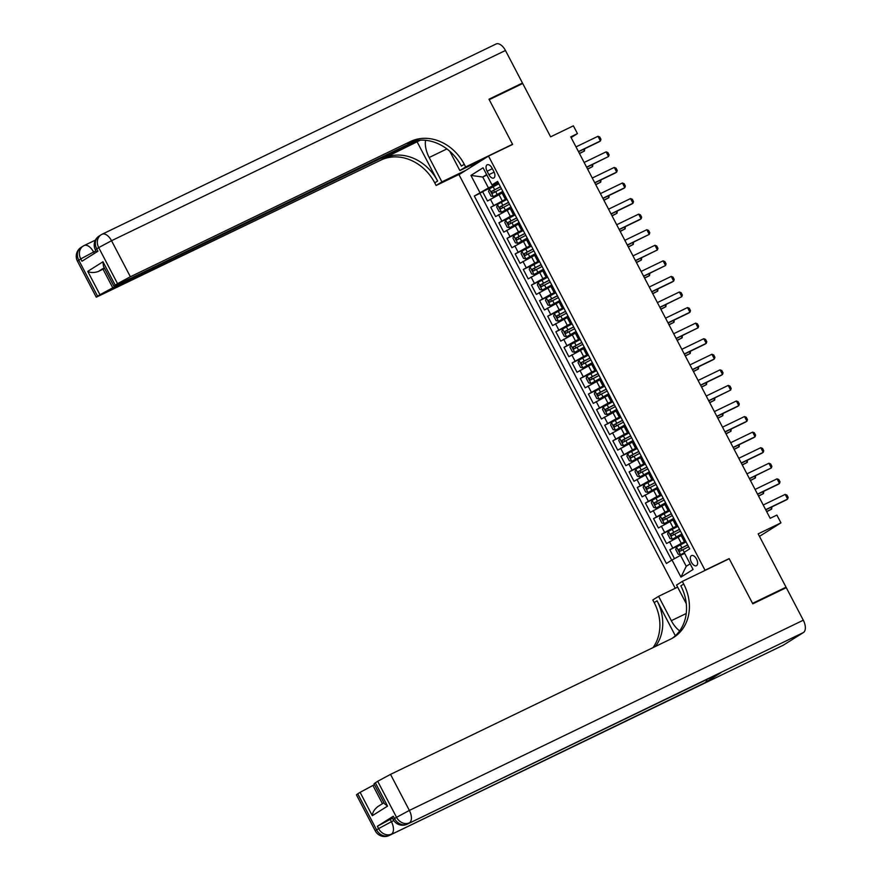 <?xml version="1.0" encoding="UTF-8"?>
<svg xmlns="http://www.w3.org/2000/svg" width="880" height="880" viewBox="0 0 880 880"><rect width="100%" height="100%" fill="white"/><g stroke="black" fill="none" stroke-linecap="round" stroke-linejoin="round"><path stroke-width="1.32" d="M696.52 559.042A5.632 3.003 -115.8 0 0 691.515 555.588A5.632 3.003 -115.8 0 0 691.416 562.254A5.632 3.003 -115.8 0 0 696.41 565.719A5.632 3.003 -115.8 0 0 696.52 559.042M759.473 536.36L780.945 522.863L758.164 533.863L786.049 587.191L752.543 603.361L729.146 558.602L705.023 570.251L488.51 156.09L458.986 174.658L675.235 588.291M786.049 587.191L782.034 589.71M488.51 156.09L512.622 144.441L489.225 99.682L522.72 83.501L550.605 136.829L573.375 125.829L577.445 133.617L570.746 136.851L770.176 518.309L776.875 515.075L780.945 522.863M502.095 193.05L487.487 200.992L482.603 191.653L498.344 184.052M506.627 198.66L490.743 207.229L506.484 199.628M490.743 207.229L495.627 216.568L510.235 208.626M518.375 224.191L503.767 232.133L498.883 222.794L514.613 215.193M526.515 239.767L511.907 247.709L507.023 238.359L522.753 230.769M534.655 255.332L520.047 263.274L515.163 253.935L530.893 246.334M542.795 270.897L528.187 278.85L523.303 269.5L539.033 261.91M550.935 286.473L536.327 294.415L531.443 285.076L547.173 277.475M559.075 302.038L544.467 309.98L539.583 300.641L555.313 293.051M567.215 317.614L552.607 325.556L547.723 316.217L563.453 308.616M575.355 333.179L560.747 341.121L555.863 331.782L571.593 324.181M583.495 348.755L568.887 356.697L564.003 347.358L579.733 339.757M591.635 364.32L577.027 372.262L572.143 362.923L587.873 355.322M599.775 379.896L585.167 387.838L580.283 378.488L596.013 370.898M607.915 395.461L593.307 403.403L588.423 394.064L604.153 386.463M616.055 411.026L601.447 418.979L596.563 409.629L612.293 402.039M624.195 426.602L609.587 434.544L604.703 425.205L620.433 417.604M632.335 442.167L617.727 450.12L612.843 440.77L628.573 433.18M640.475 457.743L625.867 465.685L620.983 456.346L636.713 448.745M648.615 473.308L634.007 481.25L629.123 471.911L644.853 464.31M656.755 488.884L642.147 496.826L637.263 487.487L652.993 479.886M664.895 504.449L650.287 512.391L645.403 503.052L661.133 495.451M673.035 520.025L658.427 527.967L653.543 518.617L669.273 511.027M681.175 535.59L666.567 543.532L661.683 534.193L677.413 526.592M487.102 171.248L488.895 174.669A5.456 2.904 -115.8 0 0 493.735 178.024A5.456 2.904 -115.8 0 0 493.845 171.556L492.052 168.135A5.456 2.904 -115.8 0 0 487.201 164.78A5.456 2.904 -115.8 0 0 487.102 171.248L492.349 168.718M705.023 570.251L703.692 571.087M486.871 175.054L482.746 177.045L488.444 187.946L474.309 196.053L666.402 563.508L671.99 559.988L680.944 577.115L693.077 569.492L684.123 552.365L689.7 548.856L497.607 181.401L492.019 184.91L498.135 182.424M479.886 192.544L470.932 175.417L483.065 167.783L492.019 184.91M685.707 541.2L681.285 543.334L678.029 537.108M677.567 525.635L673.145 527.769L669.889 521.543M669.427 510.059L665.005 512.193L661.749 505.967M661.287 494.494L656.865 496.628L653.609 490.402M653.147 478.918L648.725 481.052L645.469 474.826M645.007 463.353L640.585 465.487L637.329 459.261M636.867 447.777L632.445 449.911L629.189 443.685M628.727 432.212L624.305 434.346L621.049 428.12M620.587 416.647L616.165 418.781L612.909 412.544M612.447 401.071L608.025 403.205L604.769 396.979M604.307 385.506L599.885 387.64L596.629 381.403M596.167 369.93L591.745 372.064L588.489 365.838M588.027 354.365L583.605 356.499L580.349 350.273M579.887 338.789L575.465 340.923L572.209 334.697M571.747 323.224L567.325 325.358L564.069 319.132M563.607 307.648L559.185 309.782L555.929 303.556M555.467 292.083L551.045 294.217L547.789 287.991M547.327 276.507L542.905 278.652L539.649 272.415M539.187 260.942L534.765 263.076L531.509 256.85M531.047 245.377L526.625 247.511L523.369 241.274M522.907 229.801L518.485 231.935L515.229 225.709M514.767 214.236L510.345 216.37L507.089 210.144M482.603 191.653L479.93 193.336L671.704 560.164M681.285 543.334L669.823 549.758L674.465 558.657M661.683 534.193L673.145 527.769M653.543 518.617L665.005 512.193M645.403 503.052L656.865 496.628M637.263 487.487L648.725 481.052M629.123 471.911L640.585 465.487M620.983 456.346L632.445 449.911M612.843 440.77L624.305 434.346M604.703 425.205L616.165 418.781M596.563 409.629L608.025 403.205M588.423 394.064L599.885 387.64M580.283 378.488L591.745 372.064M572.143 362.923L583.605 356.499M564.003 347.358L575.465 340.923M555.863 331.782L567.325 325.358M547.723 316.217L559.185 309.782M539.583 300.641L551.045 294.217M531.443 285.076L542.905 278.652M523.303 269.5L534.765 263.076M515.163 253.935L526.625 247.511M507.023 238.359L518.485 231.935M498.883 222.794L510.345 216.37M506.066 197.593L504.911 198.44L506.264 197.967M502.81 191.356L493.394 196.636L501.721 192.324M510.95 206.932L501.534 212.212L509.861 207.9M514.404 213.543L513.051 214.005L514.206 213.158M519.09 222.497L509.674 227.777L518.001 223.465M522.544 229.108L521.191 229.581L522.346 228.723M527.23 238.073L517.814 243.353L526.141 239.041M530.684 244.684L529.331 245.146L530.486 244.299M535.37 253.638L525.954 258.918L534.281 254.606M538.824 260.249L537.471 260.722L538.626 259.864M543.51 269.214L534.094 274.494L542.421 270.182M546.964 275.814L545.611 276.287L546.766 275.44M551.65 284.779L550.495 285.626L553.751 291.852L554.906 291.005M559.79 300.355L558.635 301.202L561.891 307.428L563.046 306.581M567.93 315.92L566.775 316.767L570.031 322.993L571.186 322.146M576.07 331.485L566.654 336.765L574.97 332.453M579.524 338.096L578.171 338.569L579.326 337.722M584.21 347.061L574.794 352.341L583.11 348.029M587.664 353.672L586.311 354.134L587.466 353.287M592.35 362.626L582.934 367.906L591.25 363.594M595.804 369.237L594.451 369.71L595.606 368.863M600.49 378.202L591.074 383.482L599.39 379.17M603.944 384.813L602.591 385.275L603.746 384.428M608.63 393.767L599.214 399.047L607.53 394.735M612.084 400.378L610.731 400.851L611.886 399.993M616.77 409.343L607.354 414.623L615.67 410.311M620.224 415.943L618.871 416.416L620.026 415.569M624.91 424.908L615.494 430.188L623.81 425.876M628.364 431.519L627.011 431.981L628.166 431.134M633.05 440.484L623.634 445.764L631.95 441.452M636.504 447.084L635.151 447.557L636.306 446.71M641.19 456.049L640.035 456.896L643.291 463.122L644.446 462.275M649.33 471.614L648.175 472.472L651.431 478.698L652.586 477.851M657.47 487.19L656.315 488.037L659.571 494.263L660.726 493.416M665.61 502.755L656.194 508.035L664.51 503.723M669.064 509.366L667.711 509.839L668.866 508.992M673.75 518.331L664.334 523.611L672.65 519.299M677.204 524.942L675.851 525.404L677.006 524.557M681.89 533.896L672.474 539.176L680.79 534.864M685.344 540.507L683.991 540.98L685.146 540.122M498.487 183.095L488.444 187.946M571.131 137.588L577.445 133.617M486.629 174.603L482.746 177.045L470.932 175.417M684.662 553.41L680.537 555.39L686.235 566.291L690.129 563.849M479.93 193.336L474.309 196.053M669.823 549.758L685.553 542.168M555.104 291.39L553.751 291.852M563.244 306.955L561.891 307.428M571.384 322.531L570.031 322.993M644.644 462.66L643.291 463.122M652.784 478.225L651.431 478.698M660.924 493.801L659.571 494.263M671.99 559.988L680.537 555.39M680.944 577.115L686.235 566.291M729.146 558.602L727.804 559.438M576.004 146.894L597.971 136.29L599.731 136.994L600.952 139.326L600.413 140.965L598.983 141.867L578.534 151.734M597.971 136.29L600.413 140.965L578.446 151.569M489.302 188.914L493.328 196.625L490.985 196.086L488.543 191.411L489.324 188.859L498.85 183.788M500.401 186.747L491.634 191.356L492.613 193.226L501.38 188.617M494.538 192.291L493.559 190.421L500.456 186.846M584.683 148.764L584.463 150.997L583.572 149.303M579.502 153.593L584.463 150.997L579.414 153.428M77.44 261.162A10.56 10.56 0 0 1 81.18 247.335A10.56 8.91 57.8 0 0 78.749 260.161L97.603 296.197L96.283 297.209L77.44 261.162L80.751 258.907L81.972 261.239L97.933 251.207L96.712 248.864L98.703 247.61L111.529 240.724L130.372 276.76L117.546 283.657L98.703 247.61A10.56 8.91 -122.2 0 1 101.123 234.795A10.56 8.91 -122.2 0 1 101.86 234.388A10.56 5.632 -115.8 0 1 102.157 234.223A10.56 10.56 0 0 0 101.123 234.795L99.132 236.049A10.56 8.91 57.8 0 0 96.712 248.864L95.392 249.876L96.547 252.076M495.792 44.165A10.56 5.632 64.2 0 1 496.089 44A10.56 5.632 64.2 0 1 505.461 50.49L522.478 83.039L488.983 99.209L512.545 144.287L465.652 166.936L464.266 164.285A43.978 37.136 57.8 0 0 410.421 141.537L130.372 276.76M511.203 145.123L512.545 144.287M425.568 140.294A19.789 10.56 -115.8 0 0 429.165 157.498L441.903 181.863L436.128 185.493L434.742 182.853A43.978 37.136 57.8 0 0 380.897 160.105L96.283 297.209M484.055 158.884L459.866 170.566L449.768 151.25M459.866 170.566L465.652 166.936M417.263 142.12L437.613 181.049A43.978 37.136 57.8 0 0 383.768 158.29L420.398 140.151M104.269 267.762L98.351 271.491C94.149 272.899 90.618 272.855 87.747 271.37L102.982 261.778L115.192 285.142L117.546 283.657M115.192 285.142L113.883 286.143L118.448 284.262L415.844 140.657M518.474 85.558L522.478 83.039M466.103 170.181L441.903 181.863M460.317 173.811L436.128 185.493M418.275 140.305L112.783 287.826L99.957 294.723L87.747 271.37M97.603 296.197L99.957 294.723M98.351 271.491L103.015 269.148L112.783 287.826M104.588 268.378L103.015 269.148M464.266 164.285L461.395 166.089A43.978 37.136 57.8 0 0 407.539 143.341L410.421 141.537M102.982 261.778L103.433 266.167L113.883 286.143M471.592 166.727L470.833 165.275M472.186 164.615L472.868 165.924M476.201 162.679L476.652 163.537M393.316 816.233L394.537 818.576L393.228 819.577L392.007 817.245L393.316 816.233L377.366 826.276L390.192 819.379L391.413 821.711L393.811 820.556M392.535 818.246L390.192 819.379M752.785 603.834L729.223 558.756L682.33 581.405L683.716 584.056A43.978 37.136 -122.2 0 1 673.629 637.461A43.978 37.136 -122.2 0 1 670.56 639.155L390.522 774.378L409.365 810.425L803.297 620.202L786.291 587.653L752.785 603.834M677.633 587.136L658.592 596.332L671.33 620.697A19.789 10.56 -115.8 0 0 679.646 630.883M658.592 596.332L652.806 599.973L654.192 602.613A43.978 37.136 -122.2 0 1 653.015 647.625M675.334 635.756L657.063 600.809A43.978 37.136 -122.2 0 1 655.402 646.47M682.33 581.405L676.544 585.046L686.29 603.68M803.297 620.202A10.56 5.632 64.2 0 1 803.396 632.555L407.462 824.032A10.56 8.91 57.8 0 1 394.537 818.576L396.539 817.322L377.696 781.275L374.022 783.761L384.472 803.737L387.552 806.113L372.306 815.694L360.096 792.341L357.742 793.815L376.585 829.862L378.587 828.608L377.366 826.276M360.096 792.341L372.922 785.444L382.448 803.671M374.506 784.685L372.922 785.444M706.871 679.47A10.56 5.632 64.2 0 1 705.045 682.66L389.51 835.318A10.56 8.91 57.8 0 1 376.585 829.862L375.276 830.874L356.433 794.827L357.742 793.815M803.396 632.555L783.442 645.095A10.56 5.632 64.2 0 1 783.156 645.26A10.56 5.632 64.2 0 1 782.848 645.392M705.045 682.66L721.006 672.628A10.56 5.632 64.2 0 1 720.709 672.793A10.56 5.632 64.2 0 1 720.401 672.914M377.696 781.275L390.522 774.378M683.716 584.056L680.834 585.86A43.978 37.136 -122.2 0 1 672.166 638.319M372.306 815.694C372.581 812.207 374.484 809.127 378.037 806.476M584.144 162.47L606.111 151.855L607.871 152.559L609.092 154.902L608.553 156.53L586.674 167.31M606.111 151.855L608.553 156.53L586.586 167.145M592.284 178.035L614.251 167.431L616.011 168.135L617.232 170.467L616.693 172.095L615.263 173.008L594.814 182.875M614.251 167.431L616.693 172.095L594.726 182.71M600.424 193.611L622.391 182.996L624.151 183.7L625.372 186.032L624.833 187.671L623.403 188.573L602.954 198.451M622.391 182.996L624.833 187.671L602.866 198.275M608.564 209.176L630.531 198.572L632.291 199.276L633.512 201.608L632.973 203.236L631.543 204.138L611.094 214.016M630.531 198.572L632.973 203.236L611.006 213.851M497.442 204.49L501.468 212.201L499.125 211.651L496.683 206.987L497.464 204.424L506.99 199.364M508.541 202.323L499.774 206.932L500.753 208.791L509.52 204.182M502.678 207.867L501.699 205.997L508.596 202.422M592.823 164.34L592.603 166.562L591.712 164.868M587.642 169.169L592.603 166.562L587.554 169.004M505.582 220.055L509.608 227.766L507.265 227.227L504.823 222.552L505.604 220L515.13 214.929M516.681 217.888L507.914 222.497L508.893 224.367L517.66 219.758M510.818 223.432L509.839 221.562L516.736 217.987M600.963 179.905L600.743 182.138L599.852 180.444M595.782 184.734L600.743 182.138L595.694 184.569M513.722 235.631L517.748 243.331L515.405 242.792L512.963 238.128L513.744 235.565L523.27 230.505M524.821 233.453L516.054 238.062L517.033 239.932L525.8 235.323M518.958 239.008L517.979 237.138L524.876 233.563M609.103 195.481L608.872 197.703L607.992 196.009M603.922 200.31L608.872 197.703L603.834 200.134M521.862 251.196L525.888 258.907L523.545 258.368L521.103 253.693L521.884 251.13L531.41 246.07M532.961 249.029L524.194 253.638L525.173 255.508L533.94 250.899M527.098 254.573L526.119 252.703L533.016 249.128M617.243 211.046L617.012 213.279L616.132 211.585M612.062 215.875L617.012 213.279L611.974 215.71M616.704 224.752L638.671 214.137L640.431 214.841L641.652 217.173L641.113 218.812L639.683 219.714L619.234 229.592M638.671 214.137L641.113 218.812L619.146 229.416M530.002 266.772L534.028 274.472L531.685 273.933L529.243 269.269L530.024 266.706L539.55 261.635M541.101 264.594L532.334 269.203L533.313 271.073L542.08 266.464M535.238 270.149L534.259 268.279L541.156 264.704M625.383 226.622L625.152 228.844L624.272 227.15M620.202 231.451L625.152 228.844L620.114 231.275M624.844 240.317L646.811 229.713L648.571 230.406L649.792 232.749L649.253 234.377L627.374 245.157M646.811 229.713L649.253 234.377L627.286 244.992M547.69 277.211L538.164 282.271L537.383 284.834L539.825 289.509L542.234 290.059L550.506 285.648M542.234 290.059L550.561 285.747M549.241 280.17L540.474 284.779L541.453 286.649L550.22 282.04M543.378 285.714L542.399 283.844L549.296 280.269M633.523 242.187L633.292 244.42L632.412 242.726M628.342 247.016L633.292 244.42L628.254 246.851M632.984 255.893L654.951 245.278L656.711 245.982L657.932 248.314L657.393 249.953L635.514 260.722M654.951 245.278L657.393 249.953L635.426 260.557M555.83 292.776L546.304 297.847L545.523 300.41L547.965 305.074L550.374 305.624L558.646 301.213M550.374 305.624L558.701 301.323M557.381 295.735L548.614 300.344L549.593 302.214L558.36 297.605M551.518 301.279L550.539 299.42L557.436 295.845M641.663 257.763L641.432 259.985L640.552 258.291M636.482 262.592L641.432 259.985L636.394 262.416M641.124 271.458L663.091 260.843L664.851 261.547L666.072 263.89L665.533 265.518L643.654 276.298M663.091 260.843L665.533 265.518L643.566 276.133M563.97 308.352L554.444 313.412L553.663 315.975L556.105 320.65L558.514 321.2L566.786 316.789M558.514 321.2L566.83 316.888M565.521 311.311L556.754 315.92L557.733 317.79L566.5 313.181M559.658 316.855L558.679 314.985L565.576 311.41M649.803 273.328L649.572 275.55L648.692 273.867M644.622 278.157L649.572 275.55L644.534 277.992M649.264 287.023L671.231 276.419L672.991 277.123L674.212 279.455L673.673 281.094L672.243 281.996L651.794 291.863M671.231 276.419L673.673 281.094L651.706 291.698M562.562 329.043L566.588 336.754L564.245 336.215L561.803 331.54L562.584 328.988L572.11 323.917M573.661 326.876L564.894 331.485L565.873 333.355L574.64 328.746M567.798 332.42L566.819 330.55L573.716 326.975M657.943 288.893L657.712 291.126L656.832 289.432M652.762 293.722L657.712 291.126L652.674 293.557M657.404 302.599L679.371 291.984L681.131 292.688L682.352 295.031L681.813 296.659L659.934 307.439M679.371 291.984L681.813 296.659L659.846 307.274M570.702 344.619L574.728 352.33L572.385 351.791L569.943 347.116L570.724 344.553L580.25 339.493M581.801 342.452L573.034 347.061L574.013 348.92L582.78 344.311M575.938 347.996L574.959 346.126L581.856 342.551M666.083 304.469L665.852 306.691L664.972 304.997M660.902 309.298L665.852 306.691L660.814 309.133M665.544 318.164L687.511 307.56L689.271 308.264L690.492 310.596L689.953 312.224L688.523 313.137L668.074 323.004M687.511 307.56L689.953 312.224L667.986 322.839M578.842 360.184L582.868 367.895L580.525 367.356L578.083 362.681L578.864 360.129L588.39 355.058M589.941 358.017L581.174 362.626L582.153 364.496L590.92 359.887M584.078 363.561L583.099 361.691L589.996 358.116M674.223 320.034L673.992 322.267L673.112 320.573M669.042 324.863L673.992 322.267L668.954 324.698M673.684 333.74L695.651 323.125L697.411 323.829L698.632 326.172L698.093 327.8L676.214 338.58M695.651 323.125L698.093 327.8L676.126 338.404M586.982 375.76L591.008 383.46L588.665 382.921L586.223 378.257L587.004 375.694L596.53 370.634M598.081 373.593L589.314 378.191L590.293 380.061L599.06 375.452M592.218 379.137L591.239 377.267L598.136 373.692M682.363 335.61L682.132 337.832L681.252 336.138M677.182 340.439L682.132 337.832L677.094 340.274M681.824 349.305L703.791 338.701L705.551 339.405L706.772 341.737L706.233 343.365L704.803 344.267L684.354 354.145M703.791 338.701L706.233 343.365L684.266 353.98M595.122 391.325L599.148 399.036L596.805 398.497L594.363 393.822L595.144 391.259L604.67 386.199M606.221 389.158L597.454 393.767L598.433 395.637L607.2 391.028M600.358 394.702L599.379 392.832L606.276 389.257M690.492 351.175L690.272 353.408L689.392 351.714M685.322 356.004L690.272 353.408L685.234 355.839M689.964 364.881L711.931 354.266L713.691 354.97L714.912 357.302L714.373 358.941L712.943 359.843L692.494 369.721M711.931 354.266L714.373 358.941L692.406 369.545M603.262 406.901L607.288 414.601L604.945 414.062L602.503 409.398L603.284 406.835L612.81 401.764M614.361 404.723L605.594 409.332L606.562 411.202L615.34 406.593M608.498 410.278L607.519 408.408L614.416 404.833M698.632 366.751L698.412 368.973L697.532 367.279M693.462 371.58L698.412 368.973L693.374 371.404M698.104 380.446L720.071 369.842L721.831 370.546L723.052 372.878L722.513 374.506L721.072 375.408L700.634 385.286M720.071 369.842L722.513 374.506L700.546 385.121M611.402 422.466L615.428 430.177L613.085 429.638L610.643 424.963L611.424 422.4L620.95 417.34M622.501 420.299L613.734 424.908L614.702 426.778L623.469 422.169M616.638 425.843L615.659 423.973L622.556 420.398M706.772 382.316L706.552 384.549L705.672 382.855M701.602 387.145L706.552 384.549L701.514 386.98M706.244 396.022L728.211 385.407L729.971 386.111L731.181 388.443L730.653 390.082L708.774 400.851M728.211 385.407L730.653 390.082L708.686 400.686M619.542 438.042L623.568 445.742L621.225 445.203L618.783 440.539L619.564 437.976L629.09 432.905M630.641 435.864L621.874 440.473L622.842 442.343L631.609 437.734M624.778 441.408L623.799 439.549L630.696 435.974M714.912 397.892L714.692 400.114L713.812 398.42M709.742 402.721L714.692 400.114L709.654 402.545M714.384 411.587L736.351 400.983L738.1 401.676L739.321 404.019L738.793 405.647L737.352 406.549L716.903 416.427M736.351 400.983L738.793 405.647L716.826 416.262M637.23 448.481L627.704 453.541L626.912 456.104L629.354 460.779L631.774 461.329L640.035 456.918M631.774 461.329L640.09 457.017M638.781 451.44L630.014 456.049L630.982 457.919L639.749 453.31M632.918 456.984L631.939 455.114L638.836 451.539M723.052 413.457L722.832 415.679L721.952 413.996M717.882 418.286L722.832 415.679L717.794 418.121M722.524 427.163L744.491 416.548L746.24 417.252L747.461 419.584L746.933 421.223L745.492 422.125L725.043 431.992M744.491 416.548L746.933 421.223L724.966 431.827M645.37 464.046L635.844 469.117L635.052 471.68L637.494 476.344L639.914 476.894L648.175 472.483M639.914 476.894L648.23 472.593M646.921 467.005L638.154 471.614L639.122 473.484L647.889 468.875M641.058 472.549L640.079 470.69L646.976 467.115M731.192 429.022L730.972 431.255L730.092 429.561M726.022 433.851L730.972 431.255L725.934 433.686M730.664 442.728L752.631 432.113L754.38 432.817L755.601 435.16L755.073 436.788L753.632 437.69L733.183 447.568M752.631 432.113L755.073 436.788L733.095 447.403M653.51 479.622L643.984 484.682L643.192 487.245L645.634 491.92L648.054 492.47L656.315 488.059M648.054 492.47L656.37 488.158M655.061 482.581L646.294 487.19L647.262 489.049L656.029 484.451M649.198 488.125L648.219 486.255L655.105 482.68M739.332 444.598L739.112 446.82L738.232 445.137M734.162 449.427L739.112 446.82L734.074 449.262M738.793 458.293L760.771 447.689L762.52 448.393L763.741 450.725L763.213 452.364L761.772 453.266L741.323 463.133M760.771 447.689L763.213 452.364L741.235 462.968M652.102 500.313L656.128 508.024L653.774 507.485L651.332 502.81L652.124 500.258L661.65 495.187M663.201 498.146L654.434 502.755L655.402 504.625L664.169 500.016M657.338 503.69L656.359 501.82L663.245 498.245M747.472 460.163L747.252 462.396L746.372 460.702M742.302 464.992L747.252 462.396L742.214 464.827M746.933 473.869L768.911 463.254L770.66 463.958L771.881 466.301L771.353 467.929L749.463 478.709M768.911 463.254L771.353 467.929L749.375 478.544M660.242 515.889L664.268 523.6L661.914 523.05L659.472 518.386L660.264 515.823L669.79 510.763M671.341 513.722L662.574 518.331L663.542 520.19L672.309 515.581M665.478 519.266L664.499 517.396L671.385 513.821M755.612 475.739L755.392 477.961L754.512 476.267M750.442 480.568L755.392 477.961L750.354 480.403M755.073 489.434L777.051 478.83L778.8 479.534L780.021 481.866L779.493 483.494L778.052 484.407L757.603 494.274M777.051 478.83L779.493 483.494L757.515 494.109M668.382 531.454L672.408 539.165L670.054 538.626L667.612 533.951L668.404 531.388L677.93 526.328M679.481 529.287L670.714 533.896L671.682 535.766L680.449 531.157M673.618 534.831L672.639 532.961L679.525 529.386M763.752 491.304L763.532 493.537L762.652 491.843M758.582 496.133L763.532 493.537L758.494 495.968M763.213 505.01L785.191 494.395L786.94 495.099L788.161 497.431L787.633 499.07L786.192 499.972L765.743 509.85M785.191 494.395L787.633 499.07L765.655 509.674M686.07 541.904L676.544 546.964L675.752 549.527L678.194 554.191L680.603 554.752L684.299 552.706M680.603 554.752L684.354 552.805M687.621 544.852L678.854 549.461L679.822 551.331L688.589 546.722M681.758 550.407L680.779 548.537L687.665 544.962M771.892 506.88L771.672 509.102L770.792 507.408M766.722 511.709L771.672 509.102L766.634 511.533M502.205 200.794L498.949 194.568M493.658 205.392L490.402 199.166M672.738 547.932L669.482 541.706M664.598 532.356L661.342 526.13M656.458 516.791L653.202 510.565M648.318 501.226L645.062 494.989M640.178 485.65L636.922 479.424M632.038 470.085L628.782 463.848M623.898 454.509L620.642 448.283M615.758 438.944L612.502 432.718M607.618 423.368L604.362 417.142M599.478 407.803L596.222 401.577M591.338 392.227L588.082 386.001M583.198 376.662L579.942 370.436M575.058 361.097L571.802 354.86M566.918 345.521L563.662 339.295M558.778 329.956L555.522 323.719M550.638 314.38L547.382 308.154M542.498 298.815L539.242 292.589M534.358 283.239L531.102 277.013M526.218 267.674L522.962 261.448M518.078 252.098L514.822 245.872M509.938 236.533L506.682 230.307M501.798 220.957L498.542 214.731M505.791 197.769L502.535 191.532M513.931 213.334L510.675 207.108M522.071 228.91L518.815 222.673M530.211 244.475L526.955 238.249M538.351 260.04L535.095 253.814M546.491 275.616L543.235 269.39M554.62 291.181L551.375 284.955M562.76 306.757L559.504 300.531M570.9 322.322L567.644 316.096M579.04 337.898L575.784 331.672M587.18 353.463L583.924 347.237M595.32 369.039L592.064 362.802M603.46 384.604L600.204 378.378M611.6 400.169L608.344 393.943M619.74 415.745L616.484 409.519M627.88 431.31L624.624 425.084M636.02 446.886L632.764 440.66M644.16 462.451L640.904 456.225M652.3 478.027L649.044 471.801M660.44 493.592L657.184 487.366M668.58 509.168L665.324 502.931M676.72 524.733L673.464 518.507M684.86 540.309L681.604 534.072M494.12 172.15L488.895 174.669M495.649 191.576L497.2 194.535M493.13 186.747L494.67 189.706M493.559 190.421L491.634 191.356M437.613 181.049L434.742 182.853M383.768 158.29L380.897 160.105M505.461 50.49L111.529 240.724A10.56 5.632 -115.8 0 0 102.157 234.223L496.089 44M95.92 250.877L93.577 252.01L94.336 253.462M93.577 252.01A10.56 5.632 -115.8 0 0 84.194 245.52A10.56 5.632 -115.8 0 0 83.908 245.674A10.56 8.91 -122.2 0 0 83.171 246.081A10.56 8.91 -122.2 0 0 80.751 258.907L93.577 252.01M446.908 148.929L429.165 157.498M657.063 600.809L654.192 602.613M720.709 672.793L407.176 824.197A10.56 5.632 -115.8 0 0 407.462 824.032L721.006 672.628M783.156 645.26L389.213 835.483A10.56 5.632 -115.8 0 0 389.51 835.318L783.442 645.095M375.342 782.749L387.552 806.113M391.413 821.711L378.587 828.608A10.56 8.91 -122.2 0 0 391.512 834.064A10.56 5.632 -115.8 0 0 391.413 821.711M409.365 810.425L396.539 817.322A10.56 8.91 -122.2 0 0 409.464 822.778A10.56 5.632 -115.8 0 0 409.365 810.425M686.235 613.503L671.33 620.697M503.789 207.141L505.34 210.1M501.27 202.312L502.81 205.271M501.699 205.997L499.774 206.932M511.929 222.717L513.48 225.676M509.41 217.888L510.95 220.847M509.839 221.562L507.914 222.497M520.069 238.282L521.62 241.241M517.55 233.453L519.09 236.412M517.979 237.138L516.054 238.062M528.209 253.858L529.76 256.817M525.69 249.029L527.23 251.988M526.119 252.703L524.194 253.638M536.349 269.423L537.9 272.382M533.83 264.594L535.37 267.553M534.259 268.279L532.334 269.203M538.142 282.337L542.168 290.048M544.489 284.999L546.04 287.947M541.97 280.17L543.51 283.129M542.399 283.844L540.474 284.779M546.282 297.913L550.308 305.613M552.629 300.564L554.18 303.523M550.11 295.735L551.65 298.694M550.539 299.42L548.614 300.344M554.422 313.478L558.448 321.189M560.769 316.129L562.32 319.088M558.25 311.311L559.79 314.27M558.679 314.985L556.754 315.92M568.909 331.705L570.46 334.664M566.39 326.876L567.93 329.835M566.819 330.55L564.894 331.485M577.049 347.27L578.6 350.229M574.53 342.452L576.07 345.4M574.959 346.126L573.034 347.061M585.189 362.846L586.74 365.805M582.67 358.017L584.21 360.976M583.099 361.691L581.174 362.626M593.329 378.411L594.88 381.37M590.81 373.582L592.35 376.541M591.239 377.267L589.314 378.191M601.469 393.987L603.02 396.946M598.95 389.158L600.49 392.117M599.379 392.832L597.454 393.767M609.609 409.552L611.16 412.511M607.09 404.723L608.63 407.682M607.519 408.408L605.594 409.332M617.749 425.128L619.3 428.087M615.23 420.299L616.77 423.258M615.659 423.973L613.734 424.908M625.889 440.693L627.44 443.652M623.37 435.864L624.91 438.823M623.799 439.549L621.874 440.473M627.682 453.607L631.708 461.318M634.029 456.258L635.58 459.217M631.51 451.44L633.05 454.399M631.939 455.114L630.014 456.049M635.822 469.183L639.848 476.883M642.169 471.834L643.709 474.793M639.639 467.005L641.19 469.964M640.079 470.69L638.154 471.614M643.962 484.748L647.988 492.459M650.309 487.399L651.849 490.358M647.779 482.581L649.33 485.54M648.219 486.255L646.294 487.19M658.449 502.975L659.989 505.934M655.919 498.146L657.47 501.105M656.359 501.82L654.434 502.755M666.589 518.54L668.129 521.499M664.059 513.711L665.61 516.67M664.499 517.396L662.574 518.331M674.729 534.116L676.269 537.075M672.199 529.287L673.75 532.246M672.639 532.961L670.714 533.896M676.522 547.03L680.548 554.73M682.869 549.681L684.233 552.288M680.339 544.852L681.89 547.811M680.779 548.537L678.854 549.461M504.911 198.44L501.655 192.214M513.051 214.005L509.795 207.779M521.191 229.581L517.935 223.344M529.331 245.146L526.075 238.92M537.471 260.722L534.215 254.485M545.611 276.287L542.355 270.061M578.171 338.569L574.915 332.343M586.311 354.134L583.055 347.908M594.451 369.71L591.195 363.473M602.591 385.275L599.335 379.049M610.731 400.851L607.475 394.614M618.871 416.416L615.615 410.19M627.011 431.981L623.755 425.755M635.151 447.557L631.895 441.331M667.711 509.839L664.455 503.613M675.851 525.404L672.595 519.178M683.991 540.98L680.735 534.743M99.132 236.049A10.56 10.56 0 0 0 95.392 249.876M95.381 240.119L84.194 245.52A10.56 10.56 0 0 0 83.171 246.081L81.18 247.335M375.276 830.874A10.56 10.56 0 0 0 389.213 835.483M393.228 819.577A10.56 10.56 0 0 0 407.176 824.197M377.531 806.762L383.944 802.725"/></g></svg>
